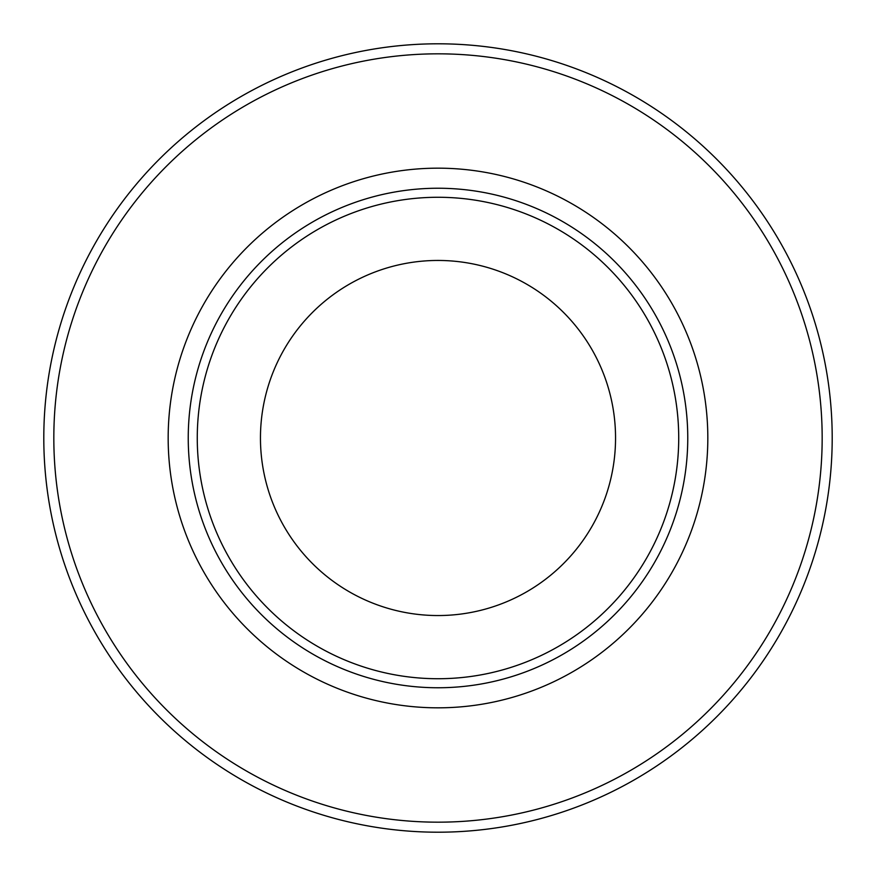 <?xml version="1.0" encoding="UTF-8"?>
<svg xmlns="http://www.w3.org/2000/svg" width="876" height="876" viewBox="0 0 876 876"><rect width="100%" height="100%" fill="white"/><g stroke="black" fill="none" stroke-linecap="round" stroke-linejoin="round"><path stroke-width="1.31" d="M260.457 438A177.543 177.543 0 0 1 526.772 284.24A177.543 177.543 0 0 1 526.772 591.76A177.543 177.543 0 0 1 260.457 438M197.264 438A240.736 240.736 0 0 1 558.362 229.523A240.736 240.736 0 0 1 558.362 646.477A240.736 240.736 0 0 1 197.264 438M188.241 438A249.759 249.759 0 0 0 562.885 654.295A249.759 249.759 0 0 0 562.885 221.705A249.759 249.759 0 0 0 188.241 438M832.2 438A394.2 394.2 0 0 1 240.9 779.388A394.2 394.2 0 0 1 240.9 96.612A394.2 394.2 0 0 1 832.2 438A394.2 394.2 0 0 0 438 43.8A394.2 394.2 0 0 0 43.8 438A394.2 394.2 0 0 0 438 832.2A394.2 394.2 0 0 0 832.2 438A394.2 394.2 0 0 1 240.9 779.388A394.2 394.2 0 0 1 240.9 96.612A394.2 394.2 0 0 1 832.2 438A394.2 394.2 0 0 0 438 43.8A394.2 394.2 0 0 0 43.8 438A394.2 394.2 0 0 0 438 832.2A394.2 394.2 0 0 0 832.2 438M707.819 438A269.819 269.819 0 0 1 303.085 671.673A269.819 269.819 0 0 1 303.085 204.327A269.819 269.819 0 0 1 707.819 438M822.17 438A384.17 384.17 0 0 0 245.915 105.295A384.17 384.17 0 0 0 245.915 770.705A384.17 384.17 0 0 0 822.17 438"/></g></svg>
